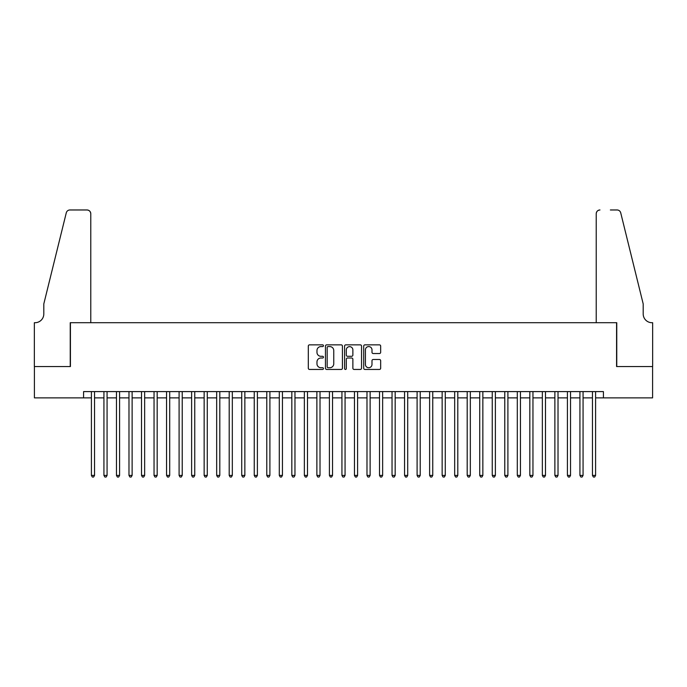 <?xml version="1.0" encoding="UTF-8"?>
<svg xmlns="http://www.w3.org/2000/svg" width="687" height="687" viewBox="0 0 687 687"><rect width="100%" height="100%" fill="white"/><g stroke="black" fill="none" stroke-linecap="round" stroke-linejoin="round"><path stroke-width="1.03" d="M323.457 345.716A0.859 0.859 0 0 0 322.598 344.857L309.536 344.857A1.228 1.228 0 0 0 308.308 346.085L308.308 368.223A1.228 1.228 0 0 0 309.536 369.451L322.598 369.451A0.859 0.859 0 0 0 323.457 368.593A0.859 0.859 0 0 0 322.598 367.725L320.906 367.725A3.933 3.933 0 0 1 316.973 363.792L316.973 361.946A3.933 3.933 0 0 1 320.906 358.013L322.598 358.013A0.859 0.859 0 0 0 323.457 357.154A0.859 0.859 0 0 0 322.598 356.295L320.906 356.295A3.933 3.933 0 0 1 316.973 352.362L316.973 350.516A3.933 3.933 0 0 1 320.906 346.583L322.598 346.583A0.859 0.859 0 0 0 323.457 345.716M379.43 353.53A1.228 1.228 0 0 0 380.667 352.294L380.667 346.085A1.228 1.228 0 0 0 379.43 344.857L364.926 344.857A1.228 1.228 0 0 0 363.698 346.085L363.698 368.223A1.228 1.228 0 0 0 364.926 369.451L379.43 369.451A1.228 1.228 0 0 0 380.667 368.223L380.667 360.718A1.228 1.228 0 0 0 379.43 359.49L373.221 359.49A1.228 1.228 0 0 0 371.993 360.718L371.993 364.436A3.289 3.289 0 0 1 368.704 367.725A3.289 3.289 0 0 1 365.415 364.436L365.415 349.872A3.289 3.289 0 0 1 368.704 346.583A3.289 3.289 0 0 1 371.993 349.872L371.993 352.294A1.228 1.228 0 0 0 373.221 353.53L379.43 353.53M83.582 397.867L34.41 397.867L34.41 366.549L70.426 366.549L70.426 322.71L616.574 322.71L616.574 366.549L652.59 366.549L652.59 397.867L603.418 397.867L603.418 391.599L83.582 391.599L83.582 397.867L91.405 397.867M342.427 346.085A1.228 1.228 0 0 0 341.199 344.857L326.686 344.857A1.228 1.228 0 0 0 325.458 346.085L325.458 368.223A1.228 1.228 0 0 0 326.686 369.451L341.199 369.451A1.228 1.228 0 0 0 342.427 368.223L342.427 346.085M345.801 344.857L360.314 344.857A1.228 1.228 0 0 1 361.542 346.085L361.542 368.223A1.228 1.228 0 0 1 360.314 369.451L354.106 369.451A1.228 1.228 0 0 1 352.878 368.223L352.878 359.241A1.228 1.228 0 0 0 351.65 358.013L347.528 358.013A1.228 1.228 0 0 0 346.3 359.241L346.3 368.593A0.859 0.859 0 0 1 345.441 369.451A0.859 0.859 0 0 1 344.573 368.593L344.573 346.085A1.228 1.228 0 0 1 345.801 344.857M94.54 397.867L103.935 397.867M107.069 397.867L116.464 397.867M119.59 397.867L128.984 397.867M132.119 397.867L141.513 397.867M144.648 397.867L154.043 397.867M157.168 397.867L166.563 397.867M169.698 397.867L179.092 397.867M182.227 397.867L191.621 397.867M194.747 397.867L204.142 397.867M207.276 397.867L216.671 397.867M219.806 397.867L229.2 397.867M232.326 397.867L241.721 397.867M244.855 397.867L254.25 397.867M257.385 397.867L266.779 397.867M269.905 397.867L279.3 397.867M282.434 397.867L291.829 397.867M294.963 397.867L304.358 397.867M307.484 397.867L316.879 397.867M320.013 397.867L329.408 397.867M332.542 397.867L341.937 397.867M345.063 397.867L354.458 397.867M357.592 397.867L366.987 397.867M370.121 397.867L379.516 397.867M382.642 397.867L392.037 397.867M395.171 397.867L404.566 397.867M407.7 397.867L417.095 397.867M420.221 397.867L429.615 397.867M432.75 397.867L442.145 397.867M445.279 397.867L454.674 397.867M457.8 397.867L467.194 397.867M470.329 397.867L479.724 397.867M482.858 397.867L492.253 397.867M495.379 397.867L504.773 397.867M507.908 397.867L517.302 397.867M520.437 397.867L529.832 397.867M532.957 397.867L542.352 397.867M545.487 397.867L554.881 397.867M558.016 397.867L567.41 397.867M570.536 397.867L579.931 397.867M583.065 397.867L592.46 397.867M595.595 397.867L603.418 397.867M328.043 346.583A0.859 0.859 0 0 0 327.175 347.442L327.175 366.867A0.859 0.859 0 0 0 328.043 367.725L329.82 367.725A3.933 3.933 0 0 0 333.753 363.792L333.753 350.516A3.933 3.933 0 0 0 329.82 346.583L328.043 346.583M352.878 349.932A3.289 3.289 0 0 0 349.589 346.643A3.289 3.289 0 0 0 346.3 349.932L346.3 355.067A1.228 1.228 0 0 0 347.528 356.295L351.65 356.295A1.228 1.228 0 0 0 352.878 355.067L352.878 349.932M94.54 391.599L94.54 475.404L91.405 475.404L91.405 391.599M94.54 475.404L93.604 477.027L92.35 477.027L91.405 475.404M90.778 322.71L90.778 213.726A3.761 3.761 0 0 0 87.026 209.973L69.928 209.973A3.761 3.761 0 0 0 66.278 212.824L43.805 303.92L43.805 313.942A8.768 8.768 0 0 1 35.037 322.71L34.35 322.71L34.35 366.549L70.237 366.549L70.237 322.71L90.778 322.71L90.778 213.726C90.538 211.459 89.293 210.205 87.026 209.973L76.626 209.973M66.278 212.824C67.232 210.763 67.232 210.763 66.278 212.824C67.232 210.763 67.232 210.763 66.278 212.824M43.805 313.942A8.768 8.768 0 0 1 35.037 322.71M596.222 322.71L596.222 213.726L596.222 322.71L616.763 322.71L616.763 366.549L652.65 366.549L652.65 322.71L651.963 322.71A8.768 8.768 0 0 1 643.195 313.942A8.768 8.768 0 0 0 651.963 322.71M636.299 275.985L620.722 212.824L643.195 303.92L643.195 313.942M610.374 209.973L617.072 209.973A3.761 3.761 0 0 1 620.722 212.824C619.768 210.763 619.768 210.763 620.722 212.824C619.768 210.763 619.768 210.763 620.722 212.824M599.974 209.973A3.761 3.761 0 0 0 596.222 213.726C596.462 211.459 597.707 210.205 599.974 209.973M107.069 391.599L107.069 475.404L103.935 475.404L103.935 391.599M107.069 475.404L106.124 477.027L104.871 477.027L103.935 475.404M119.59 391.599L119.59 475.404L116.464 475.404L116.464 391.599M119.59 475.404L118.653 477.027L117.4 477.027L116.464 475.404M132.119 391.599L132.119 475.404L128.984 475.404L128.984 391.599M132.119 475.404L131.183 477.027L129.929 477.027L128.984 475.404M144.648 391.599L144.648 475.404L141.513 475.404L141.513 391.599M144.648 475.404L143.703 477.027L142.449 477.027L141.513 475.404M157.168 391.599L157.168 475.404L154.043 475.404L154.043 391.599M157.168 475.404L156.232 477.027L154.979 477.027L154.043 475.404M169.698 391.599L169.698 475.404L166.563 475.404L166.563 391.599M169.698 475.404L168.762 477.027L167.508 477.027L166.563 475.404M182.227 391.599L182.227 475.404L179.092 475.404L179.092 391.599M182.227 475.404L181.282 477.027L180.028 477.027L179.092 475.404M194.747 391.599L194.747 475.404L191.621 475.404L191.621 391.599M194.747 475.404L193.811 477.027L192.558 477.027L191.621 475.404M207.276 391.599L207.276 475.404L204.142 475.404L204.142 391.599M207.276 475.404L206.34 477.027L205.087 477.027L204.142 475.404M219.806 391.599L219.806 475.404L216.671 475.404L216.671 391.599M219.806 475.404L218.861 477.027L217.607 477.027L216.671 475.404M232.326 391.599L232.326 475.404L229.2 475.404L229.2 391.599M232.326 475.404L231.39 477.027L230.136 477.027L229.2 475.404M244.855 391.599L244.855 475.404L241.721 475.404L241.721 391.599M244.855 475.404L243.919 477.027L242.666 477.027L241.721 475.404M257.385 391.599L257.385 475.404L254.25 475.404L254.25 391.599M257.385 475.404L256.44 477.027L255.186 477.027L254.25 475.404M269.905 391.599L269.905 475.404L266.779 475.404L266.779 391.599M269.905 475.404L268.969 477.027L267.715 477.027L266.779 475.404M282.434 391.599L282.434 475.404L279.3 475.404L279.3 391.599M282.434 475.404L281.498 477.027L280.244 477.027L279.3 475.404M294.963 391.599L294.963 475.404L291.829 475.404L291.829 391.599M294.963 475.404L294.019 477.027L292.765 477.027L291.829 475.404M307.484 391.599L307.484 475.404L304.358 475.404L304.358 391.599M307.484 475.404L306.548 477.027L305.294 477.027L304.358 475.404M320.013 391.599L320.013 475.404L316.879 475.404L316.879 391.599M320.013 475.404L319.077 477.027L317.823 477.027L316.879 475.404M332.542 391.599L332.542 475.404L329.408 475.404L329.408 391.599M332.542 475.404L331.598 477.027L330.344 477.027L329.408 475.404M345.063 391.599L345.063 475.404L341.937 475.404L341.937 391.599M345.063 475.404L344.127 477.027L342.873 477.027L341.937 475.404M357.592 391.599L357.592 475.404L354.458 475.404L354.458 391.599M357.592 475.404L356.656 477.027L355.402 477.027L354.458 475.404M370.121 391.599L370.121 475.404L366.987 475.404L366.987 391.599M370.121 475.404L369.177 477.027L367.923 477.027L366.987 475.404M382.642 391.599L382.642 475.404L379.516 475.404L379.516 391.599M382.642 475.404L381.706 477.027L380.452 477.027L379.516 475.404M395.171 391.599L395.171 475.404L392.037 475.404L392.037 391.599M395.171 475.404L394.235 477.027L392.981 477.027L392.037 475.404M407.7 391.599L407.7 475.404L404.566 475.404L404.566 391.599M407.7 475.404L406.756 477.027L405.502 477.027L404.566 475.404M420.221 391.599L420.221 475.404L417.095 475.404L417.095 391.599M420.221 475.404L419.285 477.027L418.031 477.027L417.095 475.404M432.75 391.599L432.75 475.404L429.615 475.404L429.615 391.599M432.75 475.404L431.814 477.027L430.56 477.027L429.615 475.404M445.279 391.599L445.279 475.404L442.145 475.404L442.145 391.599M445.279 475.404L444.334 477.027L443.081 477.027L442.145 475.404M457.8 391.599L457.8 475.404L454.674 475.404L454.674 391.599M457.8 475.404L456.864 477.027L455.61 477.027L454.674 475.404M470.329 391.599L470.329 475.404L467.194 475.404L467.194 391.599M470.329 475.404L469.393 477.027L468.139 477.027L467.194 475.404M482.858 391.599L482.858 475.404L479.724 475.404L479.724 391.599M482.858 475.404L481.913 477.027L480.66 477.027L479.724 475.404M495.379 391.599L495.379 475.404L492.253 475.404L492.253 391.599M495.379 475.404L494.442 477.027L493.189 477.027L492.253 475.404M507.908 391.599L507.908 475.404L504.773 475.404L504.773 391.599M507.908 475.404L506.972 477.027L505.718 477.027L504.773 475.404M520.437 391.599L520.437 475.404L517.302 475.404L517.302 391.599M520.437 475.404L519.492 477.027L518.238 477.027L517.302 475.404M532.957 391.599L532.957 475.404L529.832 475.404L529.832 391.599M532.957 475.404L532.021 477.027L530.768 477.027L529.832 475.404M545.487 391.599L545.487 475.404L542.352 475.404L542.352 391.599M545.487 475.404L544.551 477.027L543.297 477.027L542.352 475.404M558.016 391.599L558.016 475.404L554.881 475.404L554.881 391.599M558.016 475.404L557.071 477.027L555.817 477.027L554.881 475.404M570.536 391.599L570.536 475.404L567.41 475.404L567.41 391.599M570.536 475.404L569.6 477.027L568.347 477.027L567.41 475.404M583.065 391.599L583.065 475.404L579.931 475.404L579.931 391.599M583.065 475.404L582.129 477.027L580.876 477.027L579.931 475.404M595.595 391.599L595.595 475.404L592.46 475.404L592.46 391.599M595.595 475.404L594.65 477.027L593.396 477.027L592.46 475.404"/></g></svg>
